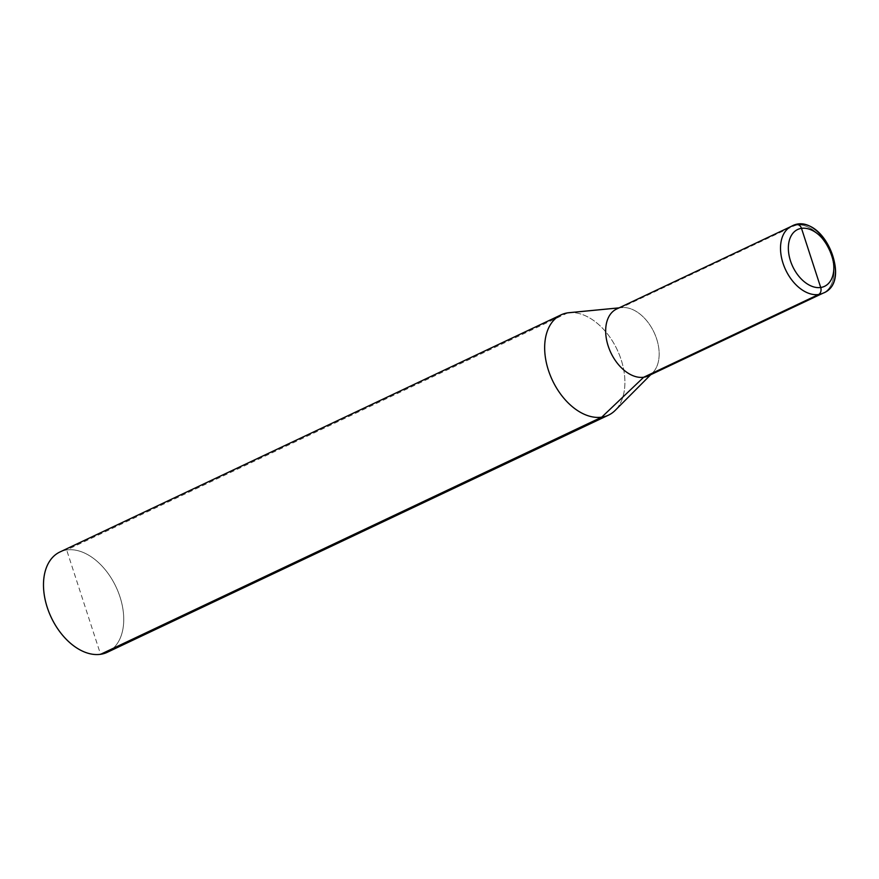 <?xml version="1.0" encoding="UTF-8"?>
<svg xmlns="http://www.w3.org/2000/svg" width="879" height="879" viewBox="0 0 879 879"><rect width="100%" height="100%" fill="white"/><g stroke="black" fill="none" stroke-linecap="round" stroke-linejoin="round"><path stroke-width="0.66" stroke-dasharray="4.39 3.3" d="M567.834 312.836L66.661 549.968A55.465 35.808 -115.3 0 1 118.16 591.809A55.465 35.808 -115.3 0 1 107.337 652.273A55.465 35.808 -115.3 0 0 115.984 586.82A55.465 35.808 -115.3 0 0 59.893 552.001A55.465 35.808 -115.3 0 1 66.661 549.968L100.569 654.306M569.01 312.693A55.465 35.808 -115.3 0 1 617.157 349.677A55.465 35.808 -115.3 0 1 615.223 410.361A55.465 35.808 -115.3 0 0 617.157 349.677A55.465 35.808 -115.3 0 0 569.01 312.693M795.967 224.947A36.984 23.876 -115.3 0 1 830.292 252.844A36.984 23.876 -115.3 0 1 823.085 293.157A36.984 23.876 -115.3 0 0 828.853 249.515A36.984 23.876 -115.3 0 0 791.452 226.299A36.984 23.876 -115.3 0 1 795.967 224.947L621.123 307.683A36.984 23.876 -115.3 0 1 621.903 307.595A36.984 23.876 -115.3 0 1 653.998 332.251A36.984 23.876 -115.3 0 1 652.712 372.707A36.984 23.876 -115.3 0 1 648.23 375.893A36.984 23.876 -115.3 0 0 652.712 372.707L650.713 374.718L652.712 372.707A36.984 23.876 -115.3 0 0 653.998 332.251A36.984 23.876 -115.3 0 0 621.903 307.595L619.08 307.859L621.903 307.595A36.984 23.876 -115.3 0 0 616.597 309.034A36.984 23.876 -115.3 0 1 621.123 307.683L619.025 307.892"/><path stroke-width="1.32" d="M795.967 224.947A5.549 4.153 81.8 0 1 801.494 228.353L820.7 287.477A5.549 4.153 -98.2 0 1 818.569 294.509A36.984 23.876 -115.3 0 1 784.244 266.612A36.984 23.876 -115.3 0 1 791.452 226.299C820.393 209.51 854.421 281.423 823.085 293.157A36.984 23.876 -115.3 0 1 785.683 269.941A36.984 23.876 -115.3 0 1 791.452 226.299L796.868 224.672C826.304 217.904 851.322 283.005 823.085 293.157A36.984 23.876 -115.3 0 1 818.569 294.509L643.714 377.234A36.984 23.876 -115.3 0 1 609.389 349.348A36.984 23.876 -115.3 0 1 616.597 309.034A36.984 23.876 -115.3 0 0 610.839 352.677A36.984 23.876 -115.3 0 0 648.23 375.893L823.085 293.157L648.23 375.893A36.984 23.876 -115.3 0 1 643.714 377.234L601.73 417.162A55.465 35.808 -115.3 0 0 608.51 415.141A55.465 35.808 -115.3 0 0 615.223 410.361L650.713 374.718L615.223 410.361A55.465 35.808 -115.3 0 1 608.51 415.141L107.337 652.273A55.465 35.808 -115.3 0 1 51.246 617.454A55.465 35.808 -115.3 0 1 59.893 552.001L561.066 314.858A55.465 35.808 -115.3 0 1 567.834 312.836A55.465 35.808 -115.3 0 1 569.01 312.693A55.465 35.808 -115.3 0 0 561.066 314.858L59.893 552.001A55.465 35.808 -115.3 0 0 49.07 612.465A55.465 35.808 -115.3 0 0 100.569 654.306A55.465 35.808 -115.3 0 0 107.337 652.273L608.51 415.141A55.465 35.808 -115.3 0 1 552.419 380.321A55.465 35.808 -115.3 0 1 561.066 314.858A55.465 35.808 -115.3 0 0 550.243 375.322A55.465 35.808 -115.3 0 0 601.73 417.162L100.569 654.306M619.025 307.892L567.834 312.836M801.494 228.353A31.435 20.294 -115.3 0 1 833.753 270.128A31.435 20.294 -115.3 0 1 798.044 275.27A31.435 20.294 -115.3 0 1 801.494 228.353M820.7 287.477A31.435 20.294 -115.3 0 1 788.441 245.702A31.435 20.294 -115.3 0 1 824.15 240.571A31.435 20.294 -115.3 0 1 820.7 287.477M619.08 307.859L569.01 312.693L619.08 307.859M616.597 309.034L791.452 226.299L616.597 309.034"/></g></svg>
